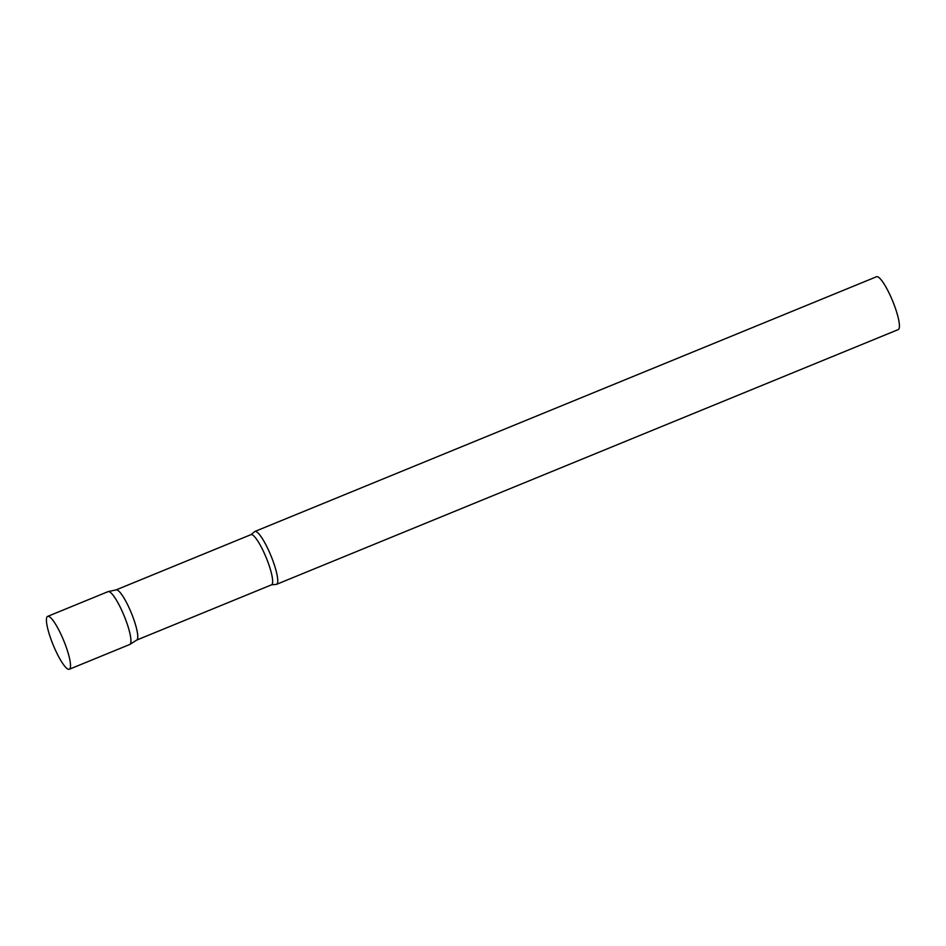 <?xml version="1.0" encoding="UTF-8"?>
<svg xmlns="http://www.w3.org/2000/svg" width="946" height="946" viewBox="0 0 946 946"><rect width="100%" height="100%" fill="white"/><g stroke="black" fill="none" stroke-linecap="round" stroke-linejoin="round"><path stroke-width="1.42" d="M69.295 669.26L129.72 644.498A28.569 5.7 -112.3 0 0 122.992 613.114A28.569 5.7 -112.3 0 0 108.057 591.628L47.631 616.39A28.569 5.7 -112.3 0 0 54.371 647.774A28.569 5.7 -112.3 0 0 69.295 669.26A28.569 5.7 -112.3 0 0 62.566 637.876A28.569 5.7 -112.3 0 0 47.631 616.39M116.051 589.914A27.115 5.416 67.7 0 1 116.24 589.855A27.115 5.416 67.7 0 1 130.974 612.086A27.115 5.416 67.7 0 1 137.087 639.744A27.115 5.416 67.7 0 1 136.792 640.016L129.909 644.403A28.569 5.7 67.7 0 0 130.217 644.12A28.569 5.7 67.7 0 0 123.784 614.971A28.569 5.7 67.7 0 0 108.258 591.569A28.569 5.7 67.7 0 0 107.56 592.007M277.024 583.966A28.569 5.7 67.7 0 1 276.528 584.344A28.569 5.7 67.7 0 1 275.735 584.403L271.502 584.841A27.115 5.416 67.7 0 0 271.975 584.486A27.115 5.416 67.7 0 0 265.672 556.366A27.115 5.416 67.7 0 0 250.927 534.656L254.261 531.983A28.569 5.7 67.7 0 1 254.356 531.853A28.569 5.7 67.7 0 1 254.864 531.475A28.569 5.7 67.7 0 1 270.379 554.344A28.569 5.7 67.7 0 1 277.024 583.966M254.864 531.475L876.54 276.74A28.569 5.7 67.7 0 1 892.066 299.61A28.569 5.7 67.7 0 1 898.7 329.232A28.569 5.7 67.7 0 1 898.203 329.61L276.528 584.344M116.24 589.855L108.258 591.569M116.145 589.878L250.927 534.656M136.709 640.075L271.502 584.841"/></g></svg>
